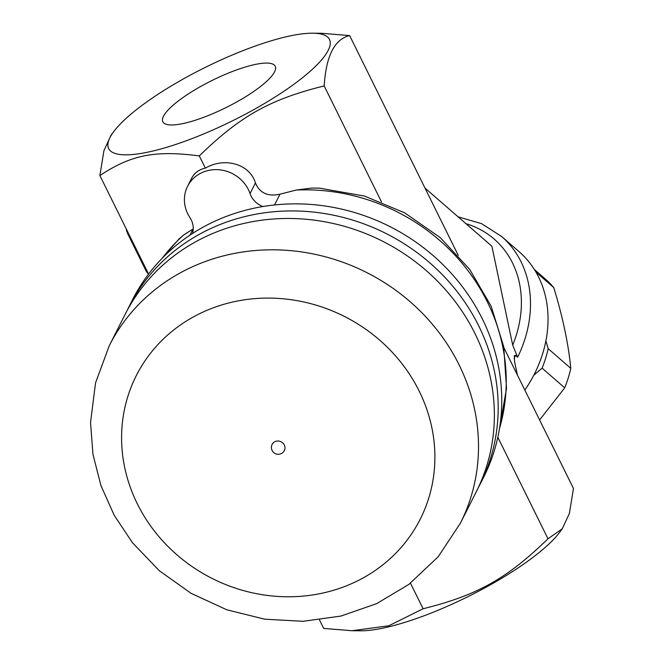 <?xml version="1.0" encoding="UTF-8"?>
<svg xmlns="http://www.w3.org/2000/svg" width="664" height="664" viewBox="0 0 664 664"><rect width="100%" height="100%" fill="white"/><g stroke="black" fill="none" stroke-linecap="round" stroke-linejoin="round"><path stroke-width="1" d="M208.131 115.602A62.673 15.255 153.7 0 1 162.912 121.894A62.673 15.255 153.7 0 1 212.306 80.344A62.673 15.255 153.7 0 1 275.294 66.367A62.673 15.255 153.7 0 1 208.131 115.602M197.59 136.427A123.155 29.971 -26.3 0 0 310.968 70.583A123.155 29.971 -26.3 0 0 312.719 33.2A123.155 29.971 -26.3 0 0 205.774 67.155A123.155 29.971 -26.3 0 0 113.843 131.489A123.155 29.971 -26.3 0 0 197.59 136.427M312.719 33.2L321.484 33.275L349.637 35.59C334.606 39.126 326.115 55.9 324.173 85.922C269.874 99.434 240.501 115.893 199.291 155.899C154.737 150.172 131.347 154.795 99.882 175.553L103.933 150.645L111.054 135.19L113.843 131.489M514.069 358.51L515.596 355.439L514.318 355.531L514.583 361.805L517.488 375.218M515.596 355.439L517.638 357.215A116.316 95.898 -49 0 0 501.66 236.517L519.19 251.764A116.316 95.898 131 0 1 535.176 372.462A116.316 95.898 131 0 1 524.842 390.083M545.891 340.898L548.173 348.675A112.897 93.076 131 0 1 542.106 368.155L533.756 375.268M539.608 419.972L564.724 387.826A112.897 93.076 -49 0 0 570.783 368.337C568.517 344.384 562.856 317.467 553.793 287.603A112.897 93.076 -49 0 0 545.434 279.112L534.371 269.493M542.106 368.155L564.724 387.826M548.173 348.675L570.783 368.337M535.931 272.074L553.793 287.603M517.638 357.215L512.708 345.131L491.891 246.236L424.993 188.061M319.517 619.952L323.7 628.41L351.854 630.725L388.83 625.779L423.109 608.755C477.408 595.243 506.781 578.784 547.991 538.778L562.275 528.81L569.405 513.355L573.455 488.447L503.918 347.753M458.26 255.374L349.637 35.59M199.291 155.899L205.35 168.15C224.789 156.687 249.988 164.149 255.416 182.982C259.699 193.066 267.891 196.801 279.984 194.187L296.219 190.045L311.549 188.095L319.376 188.111L364.519 196.079L404.666 212.837L440.323 237.687L469.672 269.377L491.202 306.336L503.727 346.699L506.524 388.39L499.378 429.201M381.518 201.956L324.173 85.922M262.869 206.537A20.526 18.932 26.8 0 1 250.046 193.581A34.213 31.557 -153.2 0 0 220.025 169.876A34.213 31.557 -153.2 0 0 187.572 186.31L191.697 178.16C194.502 172.814 199.051 169.478 205.35 168.15M187.572 186.31A34.213 31.557 -153.2 0 0 189.937 217.601A20.526 18.932 26.8 0 1 192.51 233.479M161.983 258.479L179.164 238.816L183.621 235.039L193.249 228.823M562.275 528.81L559.495 532.511A123.155 29.971 153.7 0 1 432.82 612.382A123.155 29.971 153.7 0 1 360.618 630.8L351.854 630.725M547.991 538.778L497.817 437.261M410.468 583.191L423.109 608.755M127.098 310.586A196.71 181.471 26.8 0 1 128.957 306.793L132.534 299.73A196.71 181.471 26.8 0 1 223.519 217.493A196.71 181.471 26.8 0 1 444 265.675A196.71 181.471 26.8 0 1 483.575 477.358L479.997 484.429A196.71 181.471 26.8 0 1 478.047 488.173M128.957 306.793A196.71 181.471 26.8 0 1 219.942 224.565A196.71 181.471 26.8 0 1 440.423 272.746A196.71 181.471 26.8 0 1 479.997 484.429M109.286 345.67L125.147 314.338A196.71 181.471 26.8 0 1 216.132 232.101A196.71 181.471 26.8 0 1 436.613 280.283A196.71 181.471 26.8 0 1 476.179 491.966L460.326 523.298L438.174 556.781L408.825 584.436L376.662 603.634L340.939 616.067L303.091 621.305L264.604 619.18L226.731 609.743L191.174 593.384L159.31 570.725L132.393 542.637L114.241 515.339L100.961 485.65L92.977 454.417L90.545 422.528L95.533 382.937L109.286 345.67A196.71 181.471 26.8 0 1 200.271 263.442A196.71 181.471 26.8 0 1 420.752 311.615A196.71 181.471 26.8 0 1 460.326 523.298M272.149 444.349A6.839 6.308 26.8 0 1 281.104 441.809A6.839 6.308 26.8 0 1 284.358 450.532A6.839 6.839 0 0 1 273.203 452.059A6.839 6.839 0 0 1 272.149 444.349M148.578 274.074L99.882 175.553M148.528 273.991A6.839 2.05 -111.8 0 1 145.707 270.173L128.061 234.475A6.839 2.05 -111.8 0 1 126.185 228.781M465.921 223.652A109.477 90.254 131 0 1 512.708 345.131M250.046 193.581L255.416 182.982M274.531 204.96L279.984 194.187M189.937 235.172L193.108 228.906M296.219 190.045A191.581 176.74 26.8 0 1 487.326 301.863A191.581 176.74 26.8 0 1 499.477 428.579M162.423 258.022A191.581 176.74 26.8 0 1 183.621 235.039M209.89 309.117A159.078 146.752 26.8 0 1 434.488 467.829A159.078 146.752 26.8 0 1 190.377 565.379A159.078 146.752 26.8 0 1 209.89 309.117M128.849 234.16L128.061 234.475M146.487 269.858L145.707 270.173M501.66 236.517L481.516 223.635L458.06 216.813"/></g></svg>
